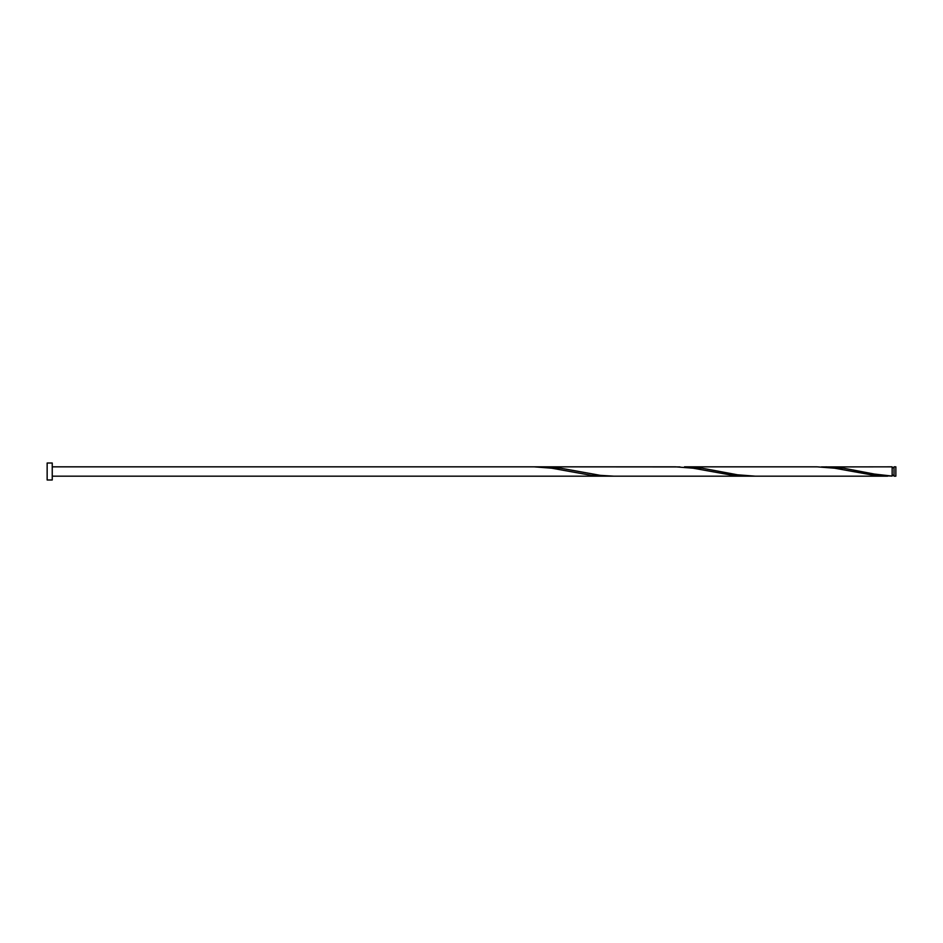 <?xml version="1.0" encoding="UTF-8"?>
<svg xmlns="http://www.w3.org/2000/svg" width="943" height="943" viewBox="0 0 943 943"><rect width="100%" height="100%" fill="white"/><g stroke="black" fill="none" stroke-linecap="round" stroke-linejoin="round"><path stroke-width="1.41" d="M895.85 471.5L895.85 476.168L894.011 476.168L894.011 466.832L895.85 466.832L895.85 471.5M52.242 471.5L52.242 479.987L47.15 479.987L47.15 463.013L52.242 463.013L52.242 471.5M887.634 476.168L755.119 476.168L737.438 474.789L702.075 468.188L684.488 466.832L817.003 466.832L834.685 468.211L874.467 475.39L892.149 476.074L892.149 466.832L821.424 466.926M892.149 476.074L874.467 474.081L843.525 468.188L825.938 466.832M755.213 476.168L613.669 476.168L600.408 475.366L560.625 468.188L543.038 466.832L679.974 466.926M543.038 466.832L538.524 466.926M750.699 476.074L733.017 475.39L693.235 468.211L675.553 466.832L534.009 466.832L551.785 468.211L591.567 475.39L609.249 476.074M52.242 476.168L746.184 476.168M894.011 475.237L892.149 475.237M534.009 466.832L52.242 466.832M894.011 467.763L892.149 467.763"/></g></svg>
